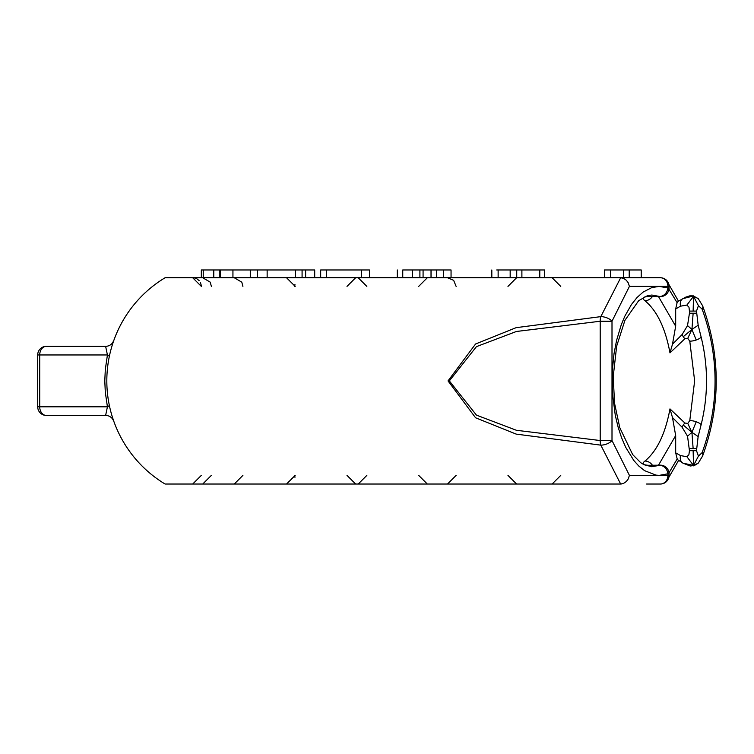<?xml version="1.0" encoding="UTF-8"?>
<svg xmlns="http://www.w3.org/2000/svg" width="754" height="754" viewBox="0 0 754 754"><rect width="100%" height="100%" fill="white"/><g stroke="black" fill="none" stroke-linecap="round" stroke-linejoin="round"><path stroke-width="1.13" d="M696.498 448.555L693.133 448.555L691.927 432.334L687.535 436.208L689.448 450.685L696.498 450.685L698.147 436.547L691.927 432.334L696.225 421.769A8.643 3.459 14.6 0 1 701.163 424.606C708.289 395.464 708.289 366.312 701.163 337.17A8.643 3.459 165.4 0 1 696.225 340.007A8.643 3.459 165.4 0 1 689.778 341.166L694.641 380.883L689.778 420.609L687.752 423.409L684.886 423.041L669.976 408.904C665.396 433.625 657.054 451.005 644.943 461.052C641.051 464.059 643.445 465.491 652.116 465.331L659.609 465.312L651.795 466.726M698.147 436.547L701.163 424.606M693.133 448.555L689.448 448.555M687.752 423.409L691.927 432.334L683.265 425.067A8.643 5.73 -48 0 1 684.886 423.041M693.133 450.685L693.529 465.472L686.875 456.698L680.513 455.595L675.688 452.843L675.688 435.671L672.493 417.575L682.144 427.273A8.643 5.73 -48 0 1 683.265 425.067M682.144 427.282L687.535 436.208M651.89 466.726L644.02 464.728L640.674 462.664L632.663 454.577L619.788 427.707L614.567 403.333L613.219 376.68L616.649 346.209L624.906 320.384L638.657 300.705L647.563 295.625L651.833 295.04L659.609 296.463L652.116 296.445C643.445 296.284 641.051 297.707 644.943 300.723C657.054 310.771 665.396 328.15 669.976 352.872L684.886 338.734L687.752 338.367L689.778 341.166M687.752 338.367L691.936 329.441L696.225 340.007M693.133 313.221L691.936 329.441L698.166 325.238L696.498 311.091L689.448 311.091L689.448 313.221L696.498 313.221M701.163 337.17L698.166 325.238M684.886 338.734A8.643 5.73 -132 0 1 683.265 336.708L691.936 329.441L687.525 325.577L682.144 334.493L672.493 344.201L675.688 326.105L675.688 308.933L680.513 306.181A8.643 6.23 -119.2 0 1 682.851 298.669A8.643 6.23 -119.2 0 1 682.917 298.641A8.643 6.23 -119.2 0 1 682.936 298.631A8.643 6.23 -119.2 0 1 682.973 298.603M689.448 313.221L687.525 325.577M683.265 336.708A8.643 5.73 -132 0 1 682.144 334.493M646.602 484.03L660.41 484.03A8.643 8.643 0 0 0 669.052 475.388L667.893 475.388A8.643 7.483 90 0 1 660.41 484.03M112.431 417.198A120.423 120.423 0 0 0 165.088 484.03L621.239 484.03L620.674 484.03L600.806 445.143A8.643 3.996 -17.5 0 0 612.003 440.534L600.203 440.534A8.643 4.317 90.9 0 0 600.806 445.143L516.17 434.106L475.586 417.782L448.017 380.911L475.586 343.994L516.151 327.66L600.806 316.633A8.643 4.317 89.1 0 0 600.203 321.242L612.003 321.242A8.643 3.996 -162.5 0 0 600.806 316.633L620.674 277.745L165.088 277.745A120.423 120.423 0 0 0 165.088 484.03A120.423 120.423 0 0 1 112.431 417.198L113.769 421.194A8.643 8.643 0 0 0 105.626 415.445L107.426 406.811A8.643 2.008 168.4 0 0 109.273 405.068A120.423 120.423 0 0 1 109.273 356.699A8.643 2.008 11.6 0 0 107.426 354.964L105.287 369.714L104.797 380.883L105.287 392.061L107.426 406.811L37.7 406.811A8.643 8.643 0 0 0 46.343 415.445A8.643 6.616 -90 0 1 39.717 406.811L39.717 354.964A8.643 6.616 -90 0 1 46.343 346.322A8.643 8.643 0 0 0 37.7 354.964L37.7 406.811A8.643 8.643 0 0 0 46.343 415.445L105.626 415.445M660.41 277.745A8.643 7.483 90 0 1 667.893 286.388L669.052 286.388A8.643 8.643 0 0 0 660.41 277.745L620.674 277.745L623.483 277.745L623.483 269.97L610.438 269.97L610.438 277.745M629.213 277.745L629.213 269.97L641.22 269.97L641.22 277.745L660.777 277.745L646.602 277.745M314.701 277.745L314.701 269.97L201.327 269.97L201.327 277.745M496.707 269.97L510.175 269.97L510.175 277.745M689.778 420.609A8.643 3.459 14.6 0 1 696.225 421.769M689.448 450.685L688.883 454.785L686.875 456.698M696.498 311.091L698.43 305.653L693.539 296.303L698.213 298.612L702.313 305.266A8.643 4.797 157.3 0 1 702.634 305.822A8.643 4.797 157.3 0 1 702.144 309.168C719.363 356.972 719.363 404.785 702.144 452.607L698.43 456.113L693.529 465.472L682.851 463.097A8.643 6.23 -60.8 0 1 680.513 455.595M698.43 456.113L696.498 450.685M698.204 463.182L693.746 465.897L693.529 465.472L698.261 463.126L702.313 456.509A8.643 4.797 22.7 0 0 702.634 455.953A8.643 4.797 22.7 0 1 702.634 455.953C720.749 405.869 720.749 355.822 702.624 305.822A8.643 4.797 157.3 0 1 702.634 305.832L698.223 298.612L693.982 296.303M702.144 452.607A8.643 4.797 22.7 0 1 702.634 455.944L698.261 463.126M675.688 452.843L677.318 459.478L682.936 463.144A8.643 6.23 -60.8 0 1 682.917 463.135L690.268 466.01L693.982 465.472M698.43 305.653L702.144 309.168M680.513 306.181L686.875 305.078L693.539 296.303L693.133 311.091M686.875 305.078L688.967 307.189L689.448 311.091M667.893 287.5L677.101 302.646L678.138 301.355L685.716 297.151L689.825 295.841L693.755 295.879L682.851 298.669M652.389 296.576A8.643 6.984 127.5 0 1 644.943 300.723M644.943 461.052A8.643 6.984 52.5 0 1 652.389 465.19M660.777 277.745L662.643 278.038M659.609 465.312A8.643 7.361 69.6 0 1 667.893 473.804L669.052 473.804A8.643 8.643 0 0 0 660.391 465.161A8.643 4.317 89.9 0 0 660.372 465.161A8.643 4.317 89.9 0 0 659.609 465.312M660.391 296.614A8.643 8.643 0 0 0 669.052 287.971L667.893 287.971A8.643 7.361 110.4 0 1 659.609 296.463A8.643 4.317 90.1 0 0 660.372 296.614A8.643 4.317 90.1 0 0 660.391 296.614A8.643 4.317 90.1 0 0 661.889 296.077M661.889 465.699A8.643 4.317 89.9 0 0 660.391 465.161M629.42 475.388L612.003 440.534L612.003 321.242L629.42 286.388L667.893 286.388L667.893 287.971L659.279 286.397L651.795 287.585L643.068 292.118L637.064 297.481L631.494 304.446L624.755 316.35L621.315 324.606L616.565 340.478L614.02 353.701L612.295 370.798L612.389 392.702L615.283 415.331L618.195 427.452L621.607 437.82L625.66 447.226L633.841 460.524L638.723 465.972L644.519 470.628L655.933 475.114L659.279 475.359L667.893 473.804L667.893 475.388L629.42 475.388L628.223 478.978L626.338 481.514L623.539 483.418L620.712 484.03M629.42 286.388L628.223 282.797L626.338 280.262L623.539 278.358L620.712 277.745M660.777 484.03L662.643 483.738M672.493 417.575L669.976 408.904M669.976 352.872L672.493 344.201M677.101 302.637L675.688 308.933M510.175 269.97L516.735 269.97L516.735 277.745M516.735 269.97L521.891 269.97L521.891 277.745M521.891 269.97L544.614 269.97L544.614 277.745M369.441 277.745L369.441 269.97L320.676 269.97L320.676 277.745M326.444 269.97L326.444 277.745M361.458 269.97L361.458 277.745M201.714 269.97L201.714 277.745M203.26 269.97L203.26 277.745M213.787 269.97L213.787 277.745M219.254 269.97L219.254 277.745L219.254 269.97M232.939 269.97L232.939 277.745M305.634 269.97L305.634 277.745M257.472 269.97L257.472 277.745M267.142 269.97L267.142 277.745M295.37 269.97L295.37 277.745M451.052 277.745L451.052 269.97L402.928 269.97M412.372 269.97L412.372 277.745M419.903 269.97L419.903 277.745M423.079 269.97L423.079 277.745M431.024 269.97L431.024 277.745M443.559 269.97L443.559 277.745M610.438 269.97L604.397 269.97L604.397 277.745M629.213 269.97L623.483 269.97M111.894 415.454L110.895 411.957M112.949 418.838L113.769 421.194A8.643 8.643 0 0 0 113.713 421.052L113.166 419.478M113.288 341.958L113.694 340.789M112.469 418.828L113.665 420.921A8.643 8.643 0 0 1 113.713 421.052M112.478 342.957A8.643 8.643 0 0 1 105.626 346.322A8.643 8.643 0 0 0 113.769 340.582A8.643 8.643 0 0 1 113.713 340.714A8.643 8.643 0 0 1 113.713 340.733L112.469 342.947M46.343 346.322L105.626 346.322L107.426 354.964L37.7 354.964M54.976 346.322L72.261 346.322M113.769 340.582A120.423 120.423 0 0 1 165.088 277.745A120.423 120.423 0 0 0 113.769 340.582M498.13 269.97L498.13 277.745M652.116 296.445A8.643 4.317 90.2 0 0 652.87 296.586A8.643 4.317 90.2 0 0 653.661 296.445M653.661 465.322A8.643 4.317 89.8 0 0 652.87 465.19A8.643 4.317 89.8 0 0 652.116 465.331M600.203 321.242L600.203 440.534L516.433 430.289L476.443 415.134L449.337 380.911L476.434 346.633L516.424 331.477L600.203 321.242M677.101 459.129L668.996 472.796M658.515 465.171L675.641 435.605M675.641 326.171L658.515 296.605M539.789 269.97L539.789 277.745M220.432 269.97L220.432 277.745M250.281 269.97L250.281 277.745M302.081 269.97L302.081 277.745M402.749 269.97L402.749 277.745M436.434 269.97L436.434 277.745M109.273 356.699A120.423 120.423 0 0 0 109.273 405.068M201.327 475.388L192.685 484.03M211.356 475.388L202.722 484.03M294.739 475.388L294.955 477.301M242.901 475.388L234.258 484.03M347.01 475.388L355.652 484.03M295.172 475.388L286.529 484.03M418.687 475.388L427.329 484.03M366.849 475.388L358.207 484.03M507.97 475.388L516.603 484.03M456.123 475.388L447.49 484.03M560.759 475.388L552.116 484.03M201.271 285.417L200.385 282.458M199.113 280.62L197.18 279.008M196.728 278.744L194.617 277.962M201.327 286.388L192.685 277.745M211.356 286.388L210.262 282.166L202.722 277.745M242.901 286.388L241.798 282.166L234.258 277.745M294.739 286.388L294.955 284.475M347.01 286.388L355.652 277.745M295.172 286.388L286.529 277.745M418.687 286.388L427.329 277.745M366.849 286.388L358.207 277.745M507.97 286.388L516.603 277.745M456.123 286.388L453.644 280.328L447.49 277.745M491.825 277.745L491.825 269.97M560.759 286.388L552.116 277.745M660.372 296.605L649.053 296.492M649.053 465.284L660.372 465.171M678.477 301.157L668.798 284.324M669.052 475.388L669.052 473.804M669.052 287.971L669.052 286.388M678.477 460.609L668.798 477.442M397.301 277.745L397.301 269.97M113.665 420.921L113.402 420.195"/></g></svg>
